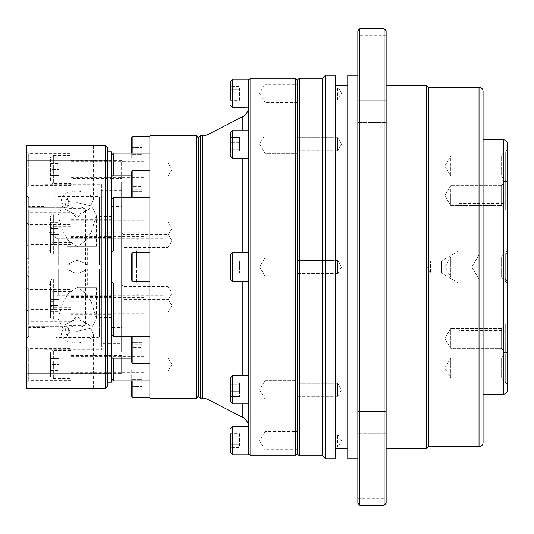 <?xml version="1.0" encoding="UTF-8"?>
<svg xmlns="http://www.w3.org/2000/svg" width="534" height="534" viewBox="0 0 534 534"><rect width="100%" height="100%" fill="white"/><g stroke="black" fill="none" stroke-linecap="round" stroke-linejoin="round"><path stroke-width="0.4" stroke-dasharray="2.67 2" d="M248.824 79.206L248.824 453.787L248.824 402.87L248.824 403.931L232.67 403.931L232.67 375.662L232.67 399.792L232.67 375.662L230.655 377.685L230.655 381.229C230.655 376.69 230.655 376.69 230.655 381.229L230.655 398.364L230.655 381.229C230.655 376.69 230.655 376.69 230.655 381.229L230.655 398.364C230.655 402.903 230.655 402.903 230.655 398.364L230.655 401.915L230.655 398.364M230.655 279.115L230.655 254.885L230.655 279.115A2.023 2.023 0 0 0 232.67 281.138L232.67 252.862A2.023 2.023 0 0 0 230.655 254.885L230.655 279.115M230.655 150.962L239.539 150.962L239.539 137.445L239.539 150.962L239.539 139.254L230.655 139.254L239.539 139.254L239.539 137.445L239.539 150.962L230.655 150.962L230.655 137.445L230.655 142.391L230.655 137.445L239.539 137.445L230.655 137.445L230.655 150.962L230.655 142.391L230.655 150.962L230.655 146.016L239.539 146.016L230.655 146.016L230.655 137.445M230.655 93.337L230.655 81.221L230.655 93.337M230.655 135.636L230.655 152.771C230.655 157.31 230.655 157.31 230.655 152.771L230.655 135.636C230.655 131.097 230.655 131.097 230.655 135.636L230.655 132.085L230.655 135.636M248.824 158.338L232.67 158.338L230.655 156.315L230.655 152.771M230.655 440.663L230.655 452.779L230.655 440.663M149.88 363.24L149.88 334.965L149.88 363.24L149.88 334.965L149.88 363.24L132.919 363.24A1.215 1.215 0 0 1 131.704 362.025L131.704 336.18A1.215 1.215 0 0 1 132.919 334.965L132.919 336.273M131.704 396.034L131.704 370.189A1.215 1.215 0 0 1 132.919 368.974L132.919 380.982M131.704 336.273L131.704 336.18A1.215 1.215 0 0 1 132.919 334.965L132.919 363.24L132.919 334.965L149.88 334.965L132.919 334.965L132.919 363.24M132.919 281.138A1.215 1.215 0 0 1 131.704 279.923L131.704 254.077A1.215 1.215 0 0 1 132.919 252.862L132.919 281.138L132.919 252.862L149.88 252.862L149.88 281.138L132.919 281.138L132.919 252.862M131.704 197.727L131.704 171.975A1.215 1.215 0 0 1 132.919 170.76L132.919 199.035L132.919 170.76L149.88 170.76L149.88 199.035L132.919 199.035L132.919 170.76M131.704 197.82A1.215 1.215 0 0 0 132.919 199.035A1.215 1.215 0 0 1 131.704 197.82M131.704 153.018L131.704 137.966M131.704 163.811A1.215 1.215 0 0 0 132.919 165.026L132.919 136.751M54.969 235.501L54.969 264.977L58.199 264.977L54.969 264.977L56.183 264.977L56.183 196.325L98.183 196.325L98.183 264.977L54.969 264.977L54.969 197.533L54.969 235.501A3.231 3.231 0 0 0 58.199 238.731L164.011 238.731L164.011 295.269L164.011 238.731M264.977 257.915L297.291 257.915L297.291 276.085L297.291 257.915L297.291 276.085L297.291 257.915L264.977 257.915L264.977 276.085L297.291 276.085L264.977 276.085L264.977 257.915L264.977 276.085L264.977 257.915L259.524 267L264.977 276.085L259.524 267L264.977 257.915L259.524 267L264.977 276.085L259.524 267L264.977 257.915M264.977 380.709L297.291 380.709L297.291 398.885L297.291 380.709L297.291 398.885L297.291 380.709L264.977 380.709L264.977 398.885L297.291 398.885L264.977 398.885L264.977 380.709L264.977 398.885L264.977 380.709L259.524 389.8L264.977 398.885L259.524 389.8L264.977 380.709M297.291 449.748L264.977 449.748L264.977 431.572L259.524 440.663L264.977 449.748L264.977 431.572L297.291 431.572L297.291 449.748L297.291 431.572M264.977 135.115L297.291 135.115L297.291 153.291L297.291 135.115L297.291 153.291L297.291 135.115L264.977 135.115L264.977 153.291L297.291 153.291L264.977 153.291L264.977 135.115L264.977 153.291L264.977 135.115L259.524 144.2L264.977 153.291L259.524 144.2L264.977 135.115M297.291 102.428L264.977 102.428L264.977 84.252L259.524 93.337L264.977 102.428L264.977 84.252L297.291 84.252L297.291 102.428L297.291 84.252M248.824 130.069L232.67 130.069L232.67 158.338L232.67 130.069L230.655 132.085M248.824 252.862L232.67 252.862M248.824 281.138L232.67 281.138M248.824 375.662L232.67 375.662M149.88 368.974L149.88 397.249L149.88 368.974L132.919 368.974L132.919 397.249M149.88 165.026L149.88 136.751L149.88 165.026L132.919 165.026L132.919 153.018M149.88 170.76L149.88 199.035L149.88 170.76L149.88 199.035L132.919 199.035L132.919 197.727M111.513 357.239L111.513 332.949L111.513 357.239L113.528 358.921L149.88 358.921L149.88 332.949L149.88 380.982L149.88 358.921L131.704 358.921M111.513 332.949L149.88 332.949L149.88 336.273L149.88 332.949L111.513 332.949M111.513 366.958L149.88 366.958M149.88 252.862L149.88 281.138M71.122 231.783L111.513 231.783L111.513 249.952L111.513 231.783L121.605 231.783L121.605 249.952L123.134 247.416L123.134 234.319L123.134 247.416L168.05 247.416L171.988 240.867L168.05 234.319L171.988 240.867L168.05 247.416L168.05 234.319L168.05 247.416L171.988 240.867L168.05 234.319L123.134 234.319L121.605 231.783L121.605 249.952L111.513 249.952L111.513 231.783L111.513 249.952L71.122 249.952L71.122 231.783L71.122 249.952M71.122 355.437L111.513 355.437L111.513 373.613L111.513 355.437L121.605 355.437L121.605 373.613L123.134 371.07L123.134 357.98L123.134 371.07L168.05 371.07L171.988 364.528L168.05 357.98L171.988 364.528L168.05 371.07L168.05 357.98L168.05 371.07L171.988 364.528L168.05 357.98L123.134 357.98L121.605 355.437L121.605 373.613L111.513 373.613L111.513 355.437L111.513 373.613L71.122 373.613L71.122 355.437L71.122 373.613M71.122 284.048L111.513 284.048L111.513 302.217L111.513 284.048L121.605 284.048L121.605 302.217L123.134 299.681L123.134 286.584L123.134 299.681L168.05 299.681L168.05 286.584L168.05 299.681L171.988 293.133L168.05 286.584L123.134 286.584L121.605 284.048L121.605 302.217L111.513 302.217L111.513 284.048L111.513 302.217L71.122 302.217L71.122 284.048L71.122 302.217M71.122 160.387L111.513 160.387L111.513 178.563L111.513 160.387L121.605 160.387L121.605 178.563L123.134 176.02L123.134 162.93L123.134 176.02L168.05 176.02L168.05 162.93L168.05 176.02L171.988 169.472L168.05 162.93L123.134 162.93L121.605 160.387L121.605 178.563L111.513 178.563L111.513 160.387L111.513 178.563L71.122 178.563L71.122 160.387L71.122 178.563M111.513 299.093L168.05 299.093L171.988 305.635L168.05 312.183L168.05 299.093L171.988 305.635L168.05 312.183L171.988 305.635L168.05 299.093L168.05 312.183L111.513 312.183L111.513 299.093L111.513 312.183M111.513 221.817L168.05 221.817L168.05 234.907L171.988 228.365L168.05 221.817L168.05 234.907L111.513 234.907L111.513 221.817L111.513 234.907M111.513 182.187L121.605 182.187L121.605 351.813L121.605 182.187L111.513 182.187L111.513 351.813L121.605 351.813L121.605 182.187L121.605 351.813L111.513 351.813L111.513 182.187M111.513 327.582L111.513 206.418L111.513 327.582L121.605 327.582L121.605 206.418L121.605 327.582M111.513 206.418L121.605 206.418M99.397 216.517L99.397 264.977L98.183 264.977L111.513 264.977L58.199 264.977L111.513 264.977L111.513 269.023L111.513 264.977L99.397 264.977L99.397 216.517L111.513 216.517L111.513 264.977L111.513 216.517M69.327 208.44L68.833 210.443L77.183 217.792L85.533 210.443L85.04 208.44C79.826 206.204 74.586 206.204 69.327 208.44L85.04 208.44M82.903 262.354L77.183 260.278L71.463 262.354L68.846 264.977L67.084 264.977L87.282 264.977L85.52 264.977L82.903 262.354L87.282 264.977L68.846 264.977M71.463 262.354L67.084 264.977L77.183 264.977L67.084 264.977L67.084 246.808L77.183 246.808L67.084 246.808M111.513 269.023L54.969 269.023L98.183 269.023L98.183 337.675L98.183 269.023L111.513 269.023L111.513 317.483L111.513 269.023L99.397 269.023L99.397 317.483L99.397 269.023L54.969 269.023L111.513 269.023M54.969 298.499L58.199 295.269L58.199 269.023L58.199 295.269L164.011 295.269M77.183 287.192L96.367 287.192L77.183 287.192M85.52 269.023L67.084 269.023L87.282 269.023L85.52 269.023L82.903 271.646L77.183 273.722L71.463 271.646L68.846 269.023M69.327 325.56L68.833 323.557L77.183 316.208L85.533 323.557L85.04 325.56C79.826 327.796 74.586 327.796 69.327 325.56L85.04 325.56M54.969 197.533L56.183 196.325L56.183 264.977L98.183 264.977L98.183 196.325L99.397 197.533L99.397 264.977L99.397 197.533M77.183 246.808L96.367 246.808L77.183 246.808M77.183 246.528L68.526 240.654L63.079 232.123L57.999 215.556L62.738 206.084L77.183 202.673L91.628 206.084L96.367 215.556L91.287 232.116L85.834 240.667L77.183 246.528M99.397 336.467L99.397 269.023L99.397 336.467L98.183 337.675L56.183 337.675L56.183 269.023L56.183 337.675L54.969 336.467L54.969 269.023L54.969 336.467M77.183 287.472L68.526 293.346L63.079 301.877L57.999 318.444L62.738 327.916L77.183 331.327L91.628 327.916L96.367 318.444L91.287 301.884L85.834 293.333L77.183 287.472M297.291 453.787L297.291 80.213L297.291 453.787M295.269 455.809L295.269 78.191M250.846 455.809L250.846 78.191M248.824 454.794L248.751 426.526M248.824 106.226L248.751 107.474M230.655 267L230.655 273.061L230.655 260.939L230.655 267L230.655 260.939L239.539 260.939L230.655 260.939L239.539 260.939L230.655 260.939L230.655 273.061L239.539 273.061L230.655 273.061L239.539 273.061L230.655 273.061L230.655 267L239.539 267L239.539 260.939L239.539 273.061L239.539 260.939L239.539 267L230.655 267M230.655 86.341L230.655 100.332L230.655 89.839L239.539 89.839L230.655 89.839L230.655 86.341L239.539 86.341L239.539 96.834L230.655 96.834L239.539 96.834L239.539 86.341M230.655 394.746L230.655 383.038L230.655 396.555L230.655 383.038L230.655 387.984L239.539 387.984L230.655 387.984L230.655 396.555L239.539 396.555L230.655 396.555L230.655 394.746L239.539 394.746L239.539 396.555L239.539 391.609L230.655 391.609L239.539 391.609L239.539 396.555L239.539 383.038L239.539 394.746L230.655 394.746M230.655 447.659L230.655 433.668L230.655 444.161L239.539 444.161L230.655 444.161L230.655 447.659L239.539 447.659L239.539 437.166L230.655 437.166L239.539 437.166L239.539 447.659M200.363 398.257L200.363 135.743M198.341 396.235L198.341 137.765M239.539 142.391L230.655 142.391L239.539 142.391M239.539 100.332L239.539 96.834L239.539 100.332L230.655 100.332M239.539 384.854L239.539 391.609L239.539 383.038L230.655 383.038L239.539 383.038L239.539 384.854L230.655 384.854L239.539 384.854M239.539 433.668L239.539 437.166L239.539 433.668L230.655 433.668M196.325 398.257L196.325 135.743M239.539 149.146L230.655 149.146L239.539 149.146M149.88 398.257L149.88 135.743M149.88 153.018L149.88 336.273L149.88 153.018L149.88 167.042L149.88 153.018L113.528 153.018L113.528 175.079L111.513 176.761L111.513 201.051L111.513 176.761M131.704 175.079L113.528 175.079M149.88 250.987L113.528 250.987L111.513 251.381L111.513 198.855L111.513 201.051L111.513 198.855L113.528 197.727L149.88 197.727M113.528 250.987L113.528 197.727M149.88 336.273L113.528 336.273L111.513 335.145L111.513 251.381L111.513 282.619L113.528 283.013L149.88 283.013M113.528 336.273L113.528 283.013M149.88 380.982L113.528 380.982L113.528 358.921M131.704 370.189L131.704 380.982M111.513 282.619L111.513 335.145M111.513 198.855L111.513 251.381M131.704 354.049L131.704 342.347L131.704 355.858L141.804 355.858L131.704 355.858L131.704 347.294L141.804 347.294L131.704 347.294L131.704 354.049L141.804 354.049L141.804 342.347L131.704 342.347L141.804 342.347L141.804 355.858L141.804 350.911L141.804 355.858L141.804 354.049L131.704 354.049M131.704 390.107L131.704 376.116L131.704 386.609L141.804 386.609L131.704 386.609L131.704 390.107L141.804 390.107L141.804 379.614L131.704 379.614L141.804 379.614L141.804 390.107M131.704 267L131.704 260.939L131.704 273.061L131.704 267L131.704 273.061L141.804 273.061L131.704 273.061L141.804 273.061L131.704 273.061L131.704 260.939L141.804 260.939L131.704 260.939L141.804 260.939L131.704 260.939L131.704 267L141.804 267L141.804 273.061L141.804 260.939L141.804 273.061L141.804 267L131.704 267M131.704 179.951L131.704 191.653L131.704 178.142L141.804 178.142L131.704 178.142L131.704 186.706L141.804 186.706L131.704 186.706L131.704 179.951L141.804 179.951L141.804 191.653L131.704 191.653L141.804 191.653L141.804 178.142L141.804 183.089L141.804 178.142L141.804 179.951L131.704 179.951M131.704 143.893L131.704 157.884L131.704 147.391L141.804 147.391L131.704 147.391L131.704 143.893L141.804 143.893L141.804 154.386L131.704 154.386L141.804 154.386L141.804 143.893M141.804 344.156L141.804 350.911L131.704 350.911L141.804 350.911L141.804 344.156L131.704 344.156L141.804 344.156M141.804 376.116L141.804 379.614L141.804 376.116L131.704 376.116M141.804 189.844L141.804 183.089L131.704 183.089L141.804 183.089L141.804 189.844L131.704 189.844L141.804 189.844M141.804 157.884L141.804 154.386L141.804 157.884L131.704 157.884M85.52 264.977L77.183 264.977L87.282 264.977L87.282 246.808M48.914 301.33L48.914 264.977L136.55 264.977L136.55 250.846L136.55 264.977L137.765 264.977L137.765 249.632L137.765 264.977L137.765 249.632L137.765 264.977L48.914 264.977L48.914 232.67L48.914 301.33L54.969 301.33L54.969 269.023L54.969 298.499L54.969 269.023L54.969 298.499L54.969 269.023L48.914 269.023L137.765 269.023L137.765 284.368A1.215 1.215 0 0 0 136.55 283.154L50.93 283.154L50.93 269.023L136.55 269.023L54.969 269.023L54.969 295.269L54.969 238.731L54.969 264.977L137.765 264.977L137.765 239.94L137.765 294.06A1.215 1.215 0 0 1 136.55 295.269L54.969 295.269M137.765 239.94A1.215 1.215 0 0 0 136.55 238.731L54.969 238.731M48.914 248.824A2.023 2.023 0 0 0 50.93 250.846L50.93 264.977L50.93 250.846L136.55 250.846L137.765 249.632M48.914 232.67L54.969 232.67L54.969 301.33M137.765 294.06L137.765 264.977L48.914 264.977L54.969 264.977L54.969 232.67M48.914 285.176L50.93 283.154L50.93 269.023L48.914 269.023C48.914 289.962 48.914 289.962 48.914 269.023C48.914 289.962 48.914 289.962 48.914 269.023L137.765 269.023L136.55 269.023L136.55 283.154L136.55 269.023L137.765 269.023L137.765 284.368M50.53 316.949L50.53 294.327A2.83 2.83 0 0 1 53.353 291.504L53.353 319.773L53.353 291.504L71.122 291.504L71.122 319.773L53.353 319.773A2.83 2.83 0 0 1 50.53 316.949L50.53 294.327M50.53 239.673L50.53 217.051L50.53 239.673A2.83 2.83 0 0 0 53.353 242.496L53.353 214.227L53.353 242.496L71.122 242.496L71.122 214.227L71.122 242.496M50.53 217.051A2.83 2.83 0 0 1 53.353 214.227L71.122 214.227M50.53 180.779L50.53 158.164L50.53 180.779A2.83 2.83 0 0 0 53.353 183.609L53.353 155.341L53.353 183.609L71.122 183.609L71.122 155.341L71.122 183.609M50.53 158.164A2.83 2.83 0 0 1 53.353 155.341L71.122 155.341M50.53 304.44L50.53 281.825L50.53 304.44A2.83 2.83 0 0 0 53.353 307.27L53.353 278.995L53.353 307.27L71.122 307.27L71.122 278.995L71.122 307.27M50.53 281.825A2.83 2.83 0 0 1 53.353 278.995L71.122 278.995M50.53 375.836L50.53 353.221A2.83 2.83 0 0 1 53.353 350.391L53.353 378.659L53.353 350.391L71.122 350.391L71.122 378.659L53.353 378.659A2.83 2.83 0 0 1 50.53 375.836L50.53 353.221M50.53 252.175L50.53 229.56A2.83 2.83 0 0 1 53.353 226.73L53.353 255.005L53.353 226.73L71.122 226.73L71.122 255.005L53.353 255.005A2.83 2.83 0 0 1 50.53 252.175L50.53 229.56M71.122 289.481L71.122 321.795L71.122 289.481L28.723 289.481L28.723 321.795L26.7 323.811L26.7 287.466L26.7 323.811M71.122 321.795L28.723 321.795L28.723 289.481L26.7 287.466M71.122 212.205L71.122 244.519L71.122 212.205L28.723 212.205L28.723 244.519L26.7 246.534L26.7 210.189L26.7 246.534M71.122 244.519L28.723 244.519L28.723 212.205L26.7 210.189M71.122 153.318L71.122 185.632L71.122 153.318L28.723 153.318L28.723 185.632L26.7 187.648L26.7 151.302L26.7 187.648M71.122 185.632L28.723 185.632L28.723 153.318L26.7 151.302M28.723 336.22L26.7 338.242L26.7 324.272L26.7 338.242L26.7 324.272L26.7 338.242L28.723 336.22L28.723 326.287L26.7 324.272L28.723 326.287L28.723 336.22L28.723 326.287L28.723 336.22L67.084 336.22L28.723 336.22M28.723 207.713L26.7 209.728L26.7 195.758L26.7 209.728L26.7 195.758L26.7 209.728L28.723 207.713L28.723 197.78L26.7 195.758L28.723 197.78L28.723 207.713L28.723 197.78L28.723 207.713L67.084 207.713L28.723 207.713M44.876 206.418L44.876 327.582L44.876 206.418L28.723 206.418L28.723 327.582L26.7 329.598L26.7 204.402L26.7 329.598M44.876 327.582L28.723 327.582L28.723 206.418L26.7 204.402M71.122 276.979L71.122 309.286L71.122 276.979L28.723 276.979L28.723 309.286L26.7 311.309L26.7 274.957L26.7 311.309M71.122 309.286L28.723 309.286L28.723 276.979L26.7 274.957M71.122 348.368L71.122 380.682L71.122 348.368L28.723 348.368L28.723 380.682L26.7 382.698L26.7 346.352L26.7 382.698M71.122 380.682L28.723 380.682L28.723 348.368L26.7 346.352M71.122 224.714L71.122 257.021L71.122 224.714L28.723 224.714L28.723 257.021L26.7 259.043L26.7 222.691L26.7 259.043M71.122 257.021L28.723 257.021L28.723 224.714L26.7 222.691M67.084 326.287L28.723 326.287L67.084 326.287L67.084 335.065C69.266 332.528 69.266 329.985 67.084 327.442L67.084 336.22L67.084 326.287L70.067 331.254L67.084 336.22L70.067 331.254L67.084 326.287L70.067 331.254L67.084 336.22L70.067 331.254L67.084 326.287M67.084 198.935C64.607 201.465 64.607 204.008 67.084 206.558L67.084 197.78L28.723 197.78L67.084 197.78L67.084 198.935C69.266 201.472 69.266 204.015 67.084 206.558M67.084 197.78L67.084 207.713L67.084 197.78L70.067 202.746L67.084 207.713L70.067 202.746L67.084 197.78M67.084 335.065C64.607 332.535 64.607 329.992 67.084 327.442M77.183 343.228L65.255 340.779L61.03 334.124L65.168 324.812L77.183 318.758L89.198 324.819L93.337 334.124L89.118 340.772L77.183 343.228M77.183 388.158L93.337 388.158L77.183 388.158M77.183 190.772L65.255 193.221L61.03 199.876L65.168 209.188L77.183 215.242L89.198 209.181L93.337 199.876L89.118 193.228L77.183 190.772M77.183 145.842L93.337 145.842L77.183 145.842M44.876 184.21L44.876 349.79L44.876 184.21L101.413 184.21L101.413 349.79L101.413 184.21M44.876 349.79L101.413 349.79M107.474 382.104L107.474 151.896L107.474 382.104M121.605 343.736L121.605 190.264L121.605 343.736L101.413 343.736L101.413 190.264L101.413 343.736M121.605 190.264L101.413 190.264M111.513 314.726L111.513 296.55L111.513 314.726L71.122 314.726L71.122 296.55L71.122 314.726M111.513 296.55L71.122 296.55M111.513 237.45L111.513 219.274L111.513 237.45L71.122 237.45L71.122 219.274L71.122 237.45M111.513 219.274L71.122 219.274M71.122 356.452L71.122 372.605L71.122 356.452L143.82 356.452L143.82 372.605L143.82 356.452M71.122 372.605L143.82 372.605M71.122 232.791L71.122 248.944L71.122 232.791L143.82 232.791L143.82 248.944L143.82 232.791M71.122 248.944L143.82 248.944M71.122 297.558L71.122 313.718L71.122 297.558L143.82 297.558L143.82 313.718L143.82 297.558M71.122 313.718L143.82 313.718M71.122 285.056L71.122 301.209L71.122 285.056L143.82 285.056L143.82 301.209L143.82 285.056M71.122 301.209L143.82 301.209M71.122 161.395L71.122 177.548L71.122 161.395L143.82 161.395L143.82 177.548L143.82 161.395M71.122 177.548L143.82 177.548M71.122 220.282L71.122 236.442L71.122 220.282L143.82 220.282L143.82 236.442L143.82 220.282M71.122 236.442L143.82 236.442M26.7 160.147L26.7 145.842L105.452 145.842L105.452 160.147L26.7 160.147L26.7 373.853L105.452 373.853L105.452 388.158L26.7 388.158L26.7 373.853M105.452 145.842L107.474 147.858L107.474 160.914L105.452 160.147L105.452 373.853L107.474 373.086L107.474 386.142L105.452 388.158M107.474 160.914L107.474 373.086M71.122 319.773L71.122 291.504M71.122 378.659L71.122 350.391M71.122 255.005L71.122 226.73M111.513 151.896L111.513 382.104M50.53 305.635L50.53 311.696L50.53 299.581L50.53 305.635L59.007 305.635L59.007 299.581L50.53 299.581L59.007 299.581L59.007 311.696L59.007 305.635L50.53 305.635M50.53 228.365L50.53 222.304L50.53 234.419L50.53 228.365L59.007 228.365L59.007 234.419L50.53 234.419L59.007 234.419L59.007 222.304L59.007 228.365L50.53 228.365M50.53 169.472L50.53 175.532L50.53 169.472L59.007 169.472L59.007 175.532L50.53 175.532L59.007 175.532L59.007 163.417L59.007 169.472L50.53 169.472M50.53 293.133L50.53 287.072L50.53 299.187L50.53 293.133L59.007 293.133L59.007 299.187L50.53 299.187L59.007 299.187L59.007 287.072L59.007 293.133L50.53 293.133M50.53 364.528L50.53 358.468L50.53 364.528L59.007 364.528L59.007 358.468L50.53 358.468L59.007 358.468L59.007 370.583L59.007 364.528L50.53 364.528M50.53 240.867L50.53 246.928L50.53 234.813L50.53 240.867L59.007 240.867L59.007 234.813L50.53 234.813L59.007 234.813L59.007 246.928L59.007 240.867L50.53 240.867M50.53 311.696L59.007 311.696L50.53 311.696M50.53 222.304L59.007 222.304L50.53 222.304M50.53 163.417L59.007 163.417L50.53 163.417M50.53 287.072L59.007 287.072L50.53 287.072M50.53 370.583L59.007 370.583L50.53 370.583M50.53 246.928L59.007 246.928L50.53 246.928M483.07 91.321L483.07 442.679M507.3 143.82L507.3 390.18M337.675 150.748L297.291 150.748L297.291 137.659L297.291 150.748L297.291 137.659L297.291 150.748L337.675 150.748L337.675 137.659L297.291 137.659L337.675 137.659L337.675 150.748L337.675 137.659L337.675 150.748L341.613 144.2L337.675 137.659L341.613 144.2L337.675 150.748L341.613 144.2L337.675 137.659L341.613 144.2L337.675 150.748M297.291 86.788L337.675 86.788L337.675 99.885L341.613 93.337L337.675 86.788L337.675 99.885L297.291 99.885L297.291 86.788L297.291 99.885M337.675 273.548L297.291 273.548L297.291 260.452L297.291 273.548L297.291 260.452L297.291 273.548L337.675 273.548L337.675 260.452L297.291 260.452L337.675 260.452L337.675 273.548L337.675 260.452L337.675 273.548L341.613 267L337.675 260.452L341.613 267L337.675 273.548M337.675 396.341L297.291 396.341L297.291 383.252L297.291 396.341L297.291 383.252L297.291 396.341L337.675 396.341L337.675 383.252L297.291 383.252L337.675 383.252L337.675 396.341L337.675 383.252L337.675 396.341L341.613 389.8L337.675 383.252L341.613 389.8L337.675 396.341M297.291 434.115L337.675 434.115L337.675 447.212L341.613 440.663L337.675 434.115L337.675 447.212L297.291 447.212L297.291 434.115L297.291 447.212M335.659 448.74L335.659 85.26L335.659 448.74M347.774 448.74L347.774 85.26L347.774 448.74M357.867 458.833L357.867 75.167L357.867 458.833M357.867 255.893L386.142 255.893L386.142 278.107L386.142 255.893L386.142 278.107L386.142 255.893L357.867 255.893L357.867 278.107L386.142 278.107L357.867 278.107L357.867 255.893M357.867 411.534L386.142 411.534L386.142 433.748L386.142 411.534L386.142 433.748L386.142 411.534L357.867 411.534L357.867 433.748L386.142 433.748L357.867 433.748L357.867 411.534M357.867 476.001L357.867 498.215L357.867 476.001L386.142 476.001L386.142 498.215L386.142 476.001M357.867 498.215L386.142 498.215M357.867 100.252L386.142 100.252L386.142 122.466L386.142 100.252L386.142 122.466L386.142 100.252L357.867 100.252L357.867 122.466L386.142 122.466L357.867 122.466L357.867 100.252M357.867 35.785L357.867 57.999L357.867 35.785L386.142 35.785L386.142 57.999L386.142 35.785M357.867 57.999L386.142 57.999M386.142 448.74L386.142 85.26L386.142 448.74M483.07 432.587L483.07 101.413L483.03 432.587M483.03 139.781L483.03 394.219L483.07 139.781M505.277 181.473L507.3 179.451L507.3 211.758L507.3 179.451L507.3 211.758L507.3 179.451L505.277 181.473L503.262 181.473L503.262 209.742L503.262 181.473L503.262 209.742L503.262 181.473L505.277 181.473L505.277 209.742L507.3 211.758L505.277 209.742L505.277 181.473M505.277 324.258L507.3 322.242L507.3 354.549L507.3 322.242L507.3 354.549L507.3 322.242L505.277 324.258L503.262 324.258L503.262 352.527L503.262 324.258L503.262 352.527L503.262 324.258L505.277 324.258L505.277 352.527L507.3 354.549L505.277 352.527L505.277 324.258M458.833 330.606L458.833 203.394L458.833 330.606L503.262 330.606L503.262 203.394L507.3 199.356L507.3 334.644L507.3 199.356M458.833 203.394L503.262 203.394L503.262 330.606L507.3 334.644M507.3 281.138L505.277 279.115L505.277 254.885L479.031 254.885L471.749 267L479.031 279.115L471.749 267L479.031 254.885L479.031 279.115L479.031 254.885L471.749 267L479.031 279.115L505.277 279.115L505.277 254.885L507.3 252.862L507.3 281.138L507.3 252.862M507.3 384.12L505.277 382.104L503.262 382.104L503.262 353.828L505.277 353.828L505.277 382.104L505.277 353.828L507.3 351.813L507.3 384.12L507.3 351.813M507.3 283.154L505.277 281.138L503.262 281.138L503.262 252.862L505.277 252.862L505.277 281.138L505.277 252.862L507.3 250.846L507.3 283.154L507.3 250.846M507.3 182.187L505.277 180.172L503.262 180.172L503.262 151.896L505.277 151.896L505.277 180.172L505.277 151.896L507.3 149.88L507.3 182.187L507.3 149.88M505.277 209.742L503.262 209.742L505.277 209.742M505.277 352.527L503.262 352.527L505.277 352.527M501.239 185.678L503.262 183.656L503.262 207.552L503.262 183.656L503.262 207.552L503.262 183.656L501.239 185.678L501.239 205.537L503.262 207.552L501.239 205.537L501.239 185.678L501.239 205.537L501.239 185.678L450.756 185.678L501.239 185.678M501.239 328.463L503.262 326.448L503.262 350.344L503.262 326.448L503.262 350.344L503.262 326.448L501.239 328.463L501.239 348.322L503.262 350.344L501.239 348.322L501.239 328.463L501.239 348.322L501.239 328.463L450.756 328.463L501.239 328.463M458.833 283.154L441.351 273.061L441.351 260.939L430.564 260.939L430.564 273.061L430.564 260.939L426.926 267L430.564 273.061L441.351 273.061L441.351 260.939L458.833 250.846L458.833 283.154L458.833 250.846M503.262 379.914L501.239 377.898L501.239 358.04L450.756 358.04L450.756 377.898L450.756 358.04L444.795 367.966L450.756 377.898L501.239 377.898L501.239 358.04L503.262 356.018L503.262 379.914L503.262 356.018M503.262 278.948L501.239 276.926L501.239 257.074L450.756 257.074L450.756 276.926L450.756 257.074L444.795 267L450.756 276.926L501.239 276.926L501.239 257.074L503.262 255.052L503.262 278.948L503.262 255.052M503.262 177.982L501.239 175.96L501.239 156.102L450.756 156.102L444.795 166.034L450.756 175.96L444.795 166.034L450.756 156.102L450.756 175.96L450.756 156.102L444.795 166.034L450.756 175.96L501.239 175.96L501.239 156.102L503.262 154.086L503.262 177.982L503.262 154.086M450.756 195.604L450.756 205.537L501.239 205.537L450.756 205.537L450.756 195.604M450.756 205.537L450.756 185.678L450.756 205.537L444.795 195.604L450.756 185.678L444.795 195.604L450.756 205.537M450.756 338.396L450.756 328.463L450.756 348.322L501.239 348.322L450.756 348.322L450.756 338.396M450.756 348.322L450.756 328.463L450.756 348.322L444.795 338.396L450.756 328.463L444.795 338.396L450.756 348.322M299.307 78.191L299.307 455.809M322.529 78.191L322.529 455.809M325.56 75.167L325.56 458.833M335.659 75.167L335.659 458.833M347.774 75.167L347.774 458.833M357.867 30.738L357.867 503.262M359.889 28.723L359.889 505.277M384.12 28.723L384.12 505.277M386.142 503.262L386.142 30.738M426.526 85.26L426.526 448.74M428.548 87.282L428.548 446.718M503.262 353.828L503.262 382.104M503.262 252.862L503.262 281.138M503.262 151.896L503.262 180.172M242.229 403.931L242.229 375.662M242.229 281.138L242.229 252.862M242.229 158.338L242.229 130.069M232.67 107.474L232.67 79.206M232.67 158.338L232.67 130.069M232.67 454.794L232.67 426.526M58.199 238.731L58.199 264.977L58.199 238.731M232.67 399.792L232.67 403.931L232.67 399.792M242.229 116.906L242.229 417.094M208.046 399.586L208.046 134.414M202.526 135.743L202.526 398.257M136.55 264.977L136.55 269.023M479.031 87.282L479.031 446.718M503.262 139.781L503.262 394.219M68.833 210.443L68.833 264.977M71.463 271.646L67.084 269.023L67.084 287.192M68.833 323.557L68.833 269.023M82.903 271.646L87.282 269.023L87.282 287.192M57.999 215.556L57.999 246.808M57.999 318.444L57.999 287.192M232.67 403.931L230.655 401.915M111.513 201.051L149.88 201.051L111.513 201.051M111.513 167.042L149.88 167.042M99.397 317.483L111.513 317.483M85.533 210.443L85.533 264.977M85.533 323.557L85.533 269.023M96.367 215.556L96.367 246.808M96.367 318.444L96.367 287.192M61.03 388.158L61.03 334.124M61.03 145.842L61.03 199.876M93.337 388.158L93.337 334.124M93.337 145.842L93.337 199.876"/><path stroke-width="0.8" d="M200.363 135.743L200.363 398.257L198.341 396.235L198.341 137.765L200.363 135.743L202.526 135.743A12.115 12.115 0 0 0 208.046 134.414L242.229 116.906A12.115 12.115 0 0 0 248.751 107.474L248.824 106.226M248.824 375.662L232.67 375.662L232.67 403.931L248.824 403.931L248.824 427.774L248.751 426.526L232.67 426.526L232.67 454.794L230.655 452.779M200.363 398.257L202.526 398.257A12.115 12.115 0 0 1 208.046 399.586L242.229 417.094A12.115 12.115 0 0 1 248.751 426.526M230.655 254.885A2.023 2.023 0 0 1 232.67 252.862L232.67 281.138A2.023 2.023 0 0 1 230.655 279.115L230.655 254.885M230.655 137.445L230.655 135.636C230.655 131.097 230.655 131.097 230.655 135.636L230.655 150.962M230.655 93.337L230.655 81.221L230.655 93.337M230.655 440.663L230.655 452.779L230.655 440.663M232.67 375.662L230.655 377.685L230.655 398.364C230.655 402.903 230.655 402.903 230.655 398.364M131.704 336.18L131.704 362.025A1.215 1.215 0 0 0 132.919 363.24L149.88 363.24M131.704 380.982L131.704 396.034A1.215 1.215 0 0 0 132.919 397.249L149.88 397.249M131.704 153.018L131.704 137.966A1.215 1.215 0 0 1 132.919 136.751L132.919 153.018M131.704 197.82L131.704 171.975A1.215 1.215 0 0 1 132.919 170.76L132.919 197.727M131.704 254.077A1.215 1.215 0 0 1 132.919 252.862L132.919 281.138A1.215 1.215 0 0 1 131.704 279.923L131.704 254.077M299.307 78.191L299.307 455.809L297.291 453.787L297.291 80.213L297.291 453.787L295.269 455.809L295.269 78.191L297.291 80.213L299.307 78.191L322.529 78.191L325.56 75.167L335.659 75.167L335.659 458.833L325.56 458.833L325.56 75.167M248.824 80.213L250.846 78.191L250.846 455.809L295.269 455.809M250.846 78.191L295.269 78.191M248.824 453.787L250.846 455.809M248.784 107.167L232.67 107.474L232.67 79.206L248.824 79.206L248.824 454.794L232.67 454.794M248.824 252.862L232.67 252.862M248.824 281.138L232.67 281.138M248.824 130.069L232.67 130.069L232.67 158.338L230.655 156.315M248.824 158.338L232.67 158.338M198.341 137.765L196.325 135.743L196.325 398.257L198.341 396.235M196.325 135.743L149.88 135.743L149.88 398.257L196.325 398.257M149.88 136.751L132.919 136.751M149.88 170.76L132.919 170.76M131.704 358.921L113.528 358.921L113.528 380.982L111.513 379L113.528 380.982L149.88 380.982M111.513 335.145L113.528 336.273L149.88 336.273M149.88 252.862L132.919 252.862M149.88 281.138L132.919 281.138M111.513 176.761L113.528 175.079L131.704 175.079M149.88 197.727L113.528 197.727L111.513 198.855M149.88 153.018L113.528 153.018L113.528 175.079M111.513 155L113.528 153.018L111.513 155M113.528 358.921L111.513 357.239M149.88 283.013L113.528 283.013L113.528 336.273M113.528 283.013L111.513 282.619M111.513 251.381L113.528 250.987L149.88 250.987M113.528 197.727L113.528 250.987M107.474 382.104L111.513 382.104L111.513 151.896L107.474 151.896M26.7 373.853L26.7 388.158L105.452 388.158L105.452 373.853L26.7 373.853L26.7 145.842L105.452 145.842L105.452 160.147L26.7 160.147M105.452 388.158L107.474 386.142L107.474 373.086L105.452 373.853L105.452 160.147L107.474 160.914L107.474 147.858L105.452 145.842M107.474 373.086L107.474 160.914M483.07 442.679A4.038 4.038 0 0 1 479.031 446.718L479.031 87.282A4.038 4.038 0 0 1 483.07 91.321L483.07 442.679M507.3 390.18A4.038 4.038 0 0 1 503.262 394.219L503.262 139.781A4.038 4.038 0 0 1 507.3 143.82L507.3 390.18M299.307 455.809L322.529 455.809L322.529 78.191M322.529 455.809L325.56 458.833M335.659 448.74L347.774 448.74M335.659 85.26L347.774 85.26M357.867 458.833L347.774 458.833L347.774 75.167L357.867 75.167M359.889 505.277L357.867 503.262L357.867 30.738L359.889 28.723L384.12 28.723L384.12 505.277L359.889 505.277L359.889 28.723M384.12 28.723L386.142 30.738L386.142 503.262L384.12 505.277M386.142 448.74L426.526 448.74L426.526 85.26L386.142 85.26M426.526 448.74L428.548 446.718L428.548 87.282L426.526 85.26M428.548 446.718L479.031 446.718M428.548 87.282L479.031 87.282M483.07 394.219L503.262 394.219M483.07 139.781L503.262 139.781M242.229 417.094L242.229 403.931M242.229 375.662L242.229 281.138M242.229 252.862L242.229 158.338M242.229 130.069L242.229 116.906M208.046 134.414L208.046 399.586M202.526 398.257L202.526 135.743M132.919 336.273L132.919 363.24M132.919 380.982L132.919 397.249M232.67 107.474L230.655 105.452M232.67 426.526L230.655 428.548M232.67 130.069L230.655 132.085M232.67 79.206L230.655 81.221M232.67 403.931L230.655 401.915"/></g></svg>
